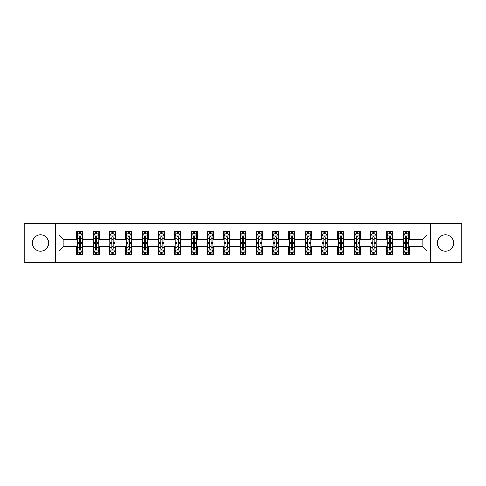 <?xml version="1.0" encoding="UTF-8"?>
<svg xmlns="http://www.w3.org/2000/svg" width="486" height="486" viewBox="0 0 486 486"><rect width="100%" height="100%" fill="white"/><g stroke="black" fill="none" stroke-linecap="round" stroke-linejoin="round"><path stroke-width="0.73" d="M445.486 234.841A8.159 8.159 0 0 0 437.333 243A8.159 8.159 0 0 0 445.486 251.159A8.159 8.159 0 0 0 453.645 243A8.159 8.159 0 0 0 445.486 234.841M40.514 234.841A8.159 8.159 0 0 0 32.355 243A8.159 8.159 0 0 0 40.514 251.159A8.159 8.159 0 0 0 48.667 243A8.159 8.159 0 0 0 40.514 234.841M430.529 262.349L461.7 262.349L461.7 223.651L430.529 223.651L430.529 262.349L55.471 262.349L55.471 223.651L24.3 223.651L24.3 262.349L55.471 262.349M430.529 223.651L55.471 223.651M409.297 235.054L409.297 231.233L403.022 231.233L403.022 235.054L392.986 235.054L392.986 231.233L386.71 231.233L386.71 235.054L376.668 235.054L376.668 231.233L370.393 231.233L370.393 235.054L360.351 235.054L360.351 231.233L354.075 231.233L354.075 235.054L344.033 235.054L344.033 231.233L337.758 231.233L337.758 235.054L327.716 235.054L327.716 231.233L321.44 231.233L321.44 235.054L311.405 235.054L311.405 231.233L305.129 231.233L305.129 235.054L295.087 235.054L295.087 231.233L288.812 231.233L288.812 235.054L278.77 235.054L278.77 231.233L272.494 231.233L272.494 235.054L262.452 235.054L262.452 231.233L256.177 231.233L256.177 235.054L246.135 235.054L246.135 231.233L239.865 231.233L239.865 235.054L229.823 235.054L229.823 231.233L223.548 231.233L223.548 235.054L213.506 235.054L213.506 231.233L207.23 231.233L207.23 235.054L197.188 235.054L197.188 231.233L190.913 231.233L190.913 235.054L180.871 235.054L180.871 231.233L174.595 231.233L174.595 235.054L164.56 235.054L164.56 231.233L158.284 231.233L158.284 235.054L148.242 235.054L148.242 231.233L141.967 231.233L141.967 235.054L131.925 235.054L131.925 231.233L125.649 231.233L125.649 235.054L115.607 235.054L115.607 231.233L109.332 231.233L109.332 235.054L99.29 235.054L99.29 231.233L93.014 231.233L93.014 235.054L82.978 235.054L82.978 231.233L76.703 231.233L76.703 235.054L58.921 235.054L58.921 250.946L63.101 246.767L76.703 246.767L76.703 254.767L82.978 254.767L82.978 246.767L93.014 246.767L93.014 254.767L99.29 254.767L99.29 246.767L109.332 246.767L109.332 254.767L115.607 254.767L115.607 246.767L125.649 246.767L125.649 254.767L131.925 254.767L131.925 246.767L141.967 246.767L141.967 254.767L148.242 254.767L148.242 246.767L158.284 246.767L158.284 254.767L164.56 254.767L164.56 246.767L174.595 246.767L174.595 254.767L180.871 254.767L180.871 246.767L190.913 246.767L190.913 254.767L197.188 254.767L197.188 246.767L207.23 246.767L207.23 254.767L213.506 254.767L213.506 246.767L223.548 246.767L223.548 254.767L229.823 254.767L229.823 246.767L239.865 246.767L239.865 254.767L246.135 254.767L246.135 246.767L256.177 246.767L256.177 254.767L262.452 254.767L262.452 246.767L272.494 246.767L272.494 254.767L278.77 254.767L278.77 246.767L288.812 246.767L288.812 254.767L295.087 254.767L295.087 246.767L305.129 246.767L305.129 254.767L311.405 254.767L311.405 246.767L321.44 246.767L321.44 254.767L327.716 254.767L327.716 246.767L337.758 246.767L337.758 254.767L344.033 254.767L344.033 246.767L354.075 246.767L354.075 254.767L360.351 254.767L360.351 246.767L370.393 246.767L370.393 254.767L376.668 254.767L376.668 246.767L386.71 246.767L386.71 254.767L392.986 254.767L392.986 246.767L403.022 246.767L403.022 254.767L409.297 254.767L409.297 246.767L422.899 246.767L422.899 239.234L409.297 239.234L409.297 235.054L427.079 235.054L427.079 250.946L409.297 250.946M403.022 250.946L392.986 250.946M386.71 250.946L376.668 250.946M370.393 250.946L360.351 250.946M354.075 250.946L344.033 250.946M337.758 250.946L327.716 250.946M321.44 250.946L311.405 250.946M305.129 250.946L295.087 250.946M288.812 250.946L278.77 250.946M272.494 250.946L262.452 250.946M256.177 250.946L246.135 250.946M239.865 250.946L229.823 250.946M223.548 250.946L213.506 250.946M207.23 250.946L197.188 250.946M190.913 250.946L180.871 250.946M174.595 250.946L164.56 250.946M158.284 250.946L148.242 250.946M141.967 250.946L131.925 250.946M125.649 250.946L115.607 250.946M109.332 250.946L99.29 250.946M93.014 250.946L82.978 250.946M76.703 250.946L58.921 250.946M403.022 235.054L403.022 239.234L392.986 239.234L392.986 235.054M386.71 235.054L386.71 239.234L376.668 239.234L376.668 235.054M370.393 235.054L370.393 239.234L360.351 239.234L360.351 235.054M354.075 235.054L354.075 239.234L344.033 239.234L344.033 235.054M337.758 235.054L337.758 239.234L327.716 239.234L327.716 235.054M321.44 235.054L321.44 239.234L311.405 239.234L311.405 235.054M305.129 235.054L305.129 239.234L295.087 239.234L295.087 235.054M288.812 235.054L288.812 239.234L278.77 239.234L278.77 235.054M272.494 235.054L272.494 239.234L262.452 239.234L262.452 235.054M256.177 235.054L256.177 239.234L246.135 239.234L246.135 235.054M239.865 235.054L239.865 239.234L229.823 239.234L229.823 235.054M223.548 235.054L223.548 239.234L213.506 239.234L213.506 235.054M207.23 235.054L207.23 239.234L197.188 239.234L197.188 235.054M190.913 235.054L190.913 239.234L180.871 239.234L180.871 235.054M174.595 235.054L174.595 239.234L164.56 239.234L164.56 235.054M158.284 235.054L158.284 239.234L148.242 239.234L148.242 235.054M141.967 235.054L141.967 239.234L131.925 239.234L131.925 235.054M125.649 235.054L125.649 239.234L115.607 239.234L115.607 235.054M109.332 235.054L109.332 239.234L99.29 239.234L99.29 235.054M93.014 235.054L93.014 239.234L82.978 239.234L82.978 235.054M76.703 235.054L76.703 239.234L63.101 239.234L58.921 235.054M63.101 239.234L63.101 246.767M427.079 250.946L422.899 246.767M422.899 239.234L427.079 235.054M76.703 233.851L77.225 233.851M79.212 233.851L80.463 233.851M82.45 233.851L82.978 233.851M76.703 239.13L77.225 239.13M79.212 239.13L80.463 239.13M82.45 239.13L82.978 239.13M76.703 246.87L77.225 246.87M79.212 246.87L80.463 246.87M82.45 246.87L82.978 246.87M76.703 252.149L77.225 252.149M79.212 252.149L80.463 252.149M82.45 252.149L82.978 252.149M93.014 246.87L93.537 246.87M95.529 246.87L96.781 246.87M98.767 246.87L99.29 246.87M93.014 252.149L93.537 252.149M95.529 252.149L96.781 252.149M98.767 252.149L99.29 252.149M93.014 233.851L93.537 233.851M95.529 233.851L96.781 233.851M98.767 233.851L99.29 233.851M93.014 239.13L93.537 239.13M95.529 239.13L96.781 239.13M98.767 239.13L99.29 239.13M109.332 246.87L109.854 246.87M111.841 246.87L113.098 246.87M115.085 246.87L115.607 246.87M109.332 252.149L109.854 252.149M111.841 252.149L113.098 252.149M115.085 252.149L115.607 252.149M109.332 233.851L109.854 233.851M111.841 233.851L113.098 233.851M115.085 233.851L115.607 233.851M109.332 239.13L109.854 239.13M111.841 239.13L113.098 239.13M115.085 239.13L115.607 239.13M125.649 246.87L126.172 246.87M128.158 246.87L129.416 246.87M131.402 246.87L131.925 246.87M125.649 252.149L126.172 252.149M128.158 252.149L129.416 252.149M131.402 252.149L131.925 252.149M125.649 233.851L126.172 233.851M128.158 233.851L129.416 233.851M131.402 233.851L131.925 233.851M125.649 239.13L126.172 239.13M128.158 239.13L129.416 239.13M131.402 239.13L131.925 239.13M141.967 246.87L142.489 246.87M144.476 246.87L145.733 246.87M147.72 246.87L148.242 246.87M141.967 252.149L142.489 252.149M144.476 252.149L145.733 252.149M147.72 252.149L148.242 252.149M141.967 233.851L142.489 233.851M144.476 233.851L145.733 233.851M147.72 233.851L148.242 233.851M141.967 239.13L142.489 239.13M144.476 239.13L145.733 239.13M147.72 239.13L148.242 239.13M158.284 246.87L158.807 246.87M160.793 246.87L162.045 246.87M164.031 246.87L164.56 246.87M158.284 252.149L158.807 252.149M160.793 252.149L162.045 252.149M164.031 252.149L164.56 252.149M158.284 233.851L158.807 233.851M160.793 233.851L162.045 233.851M164.031 233.851L164.56 233.851M158.284 239.13L158.807 239.13M160.793 239.13L162.045 239.13M164.031 239.13L164.56 239.13M174.595 246.87L175.118 246.87M177.111 246.87L178.362 246.87M180.349 246.87L180.871 246.87M174.595 252.149L175.118 252.149M177.111 252.149L178.362 252.149M180.349 252.149L180.871 252.149M174.595 233.851L175.118 233.851M177.111 233.851L178.362 233.851M180.349 233.851L180.871 233.851M174.595 239.13L175.118 239.13M177.111 239.13L178.362 239.13M180.349 239.13L180.871 239.13M190.913 246.87L191.435 246.87M193.422 246.87L194.679 246.87M196.666 246.87L197.188 246.87M190.913 252.149L191.435 252.149M193.422 252.149L194.679 252.149M196.666 252.149L197.188 252.149M190.913 233.851L191.435 233.851M193.422 233.851L194.679 233.851M196.666 233.851L197.188 233.851M190.913 239.13L191.435 239.13M193.422 239.13L194.679 239.13M196.666 239.13L197.188 239.13M207.23 246.87L207.753 246.87M209.739 246.87L210.997 246.87M212.983 246.87L213.506 246.87M207.23 252.149L207.753 252.149M209.739 252.149L210.997 252.149M212.983 252.149L213.506 252.149M207.23 233.851L207.753 233.851M209.739 233.851L210.997 233.851M212.983 233.851L213.506 233.851M207.23 239.13L207.753 239.13M209.739 239.13L210.997 239.13M212.983 239.13L213.506 239.13M223.548 246.87L224.07 246.87M226.057 246.87L227.314 246.87M229.301 246.87L229.823 246.87M223.548 252.149L224.07 252.149M226.057 252.149L227.314 252.149M229.301 252.149L229.823 252.149M223.548 233.851L224.07 233.851M226.057 233.851L227.314 233.851M229.301 233.851L229.823 233.851M223.548 239.13L224.07 239.13M226.057 239.13L227.314 239.13M229.301 239.13L229.823 239.13M239.865 246.87L240.388 246.87M242.374 246.87L243.626 246.87M245.612 246.87L246.135 246.87M239.865 252.149L240.388 252.149M242.374 252.149L243.626 252.149M245.612 252.149L246.135 252.149M239.865 233.851L240.388 233.851M242.374 233.851L243.626 233.851M245.612 233.851L246.135 233.851M239.865 239.13L240.388 239.13M242.374 239.13L243.626 239.13M245.612 239.13L246.135 239.13M256.177 246.87L256.699 246.87M258.686 246.87L259.943 246.87M261.93 246.87L262.452 246.87M256.177 252.149L256.699 252.149M258.686 252.149L259.943 252.149M261.93 252.149L262.452 252.149M256.177 233.851L256.699 233.851M258.686 233.851L259.943 233.851M261.93 233.851L262.452 233.851M256.177 239.13L256.699 239.13M258.686 239.13L259.943 239.13M261.93 239.13L262.452 239.13M272.494 246.87L273.017 246.87M275.003 246.87L276.261 246.87M278.247 246.87L278.77 246.87M272.494 252.149L273.017 252.149M275.003 252.149L276.261 252.149M278.247 252.149L278.77 252.149M272.494 233.851L273.017 233.851M275.003 233.851L276.261 233.851M278.247 233.851L278.77 233.851M272.494 239.13L273.017 239.13M275.003 239.13L276.261 239.13M278.247 239.13L278.77 239.13M288.812 246.87L289.334 246.87M291.321 246.87L292.578 246.87M294.565 246.87L295.087 246.87M288.812 252.149L289.334 252.149M291.321 252.149L292.578 252.149M294.565 252.149L295.087 252.149M288.812 233.851L289.334 233.851M291.321 233.851L292.578 233.851M294.565 233.851L295.087 233.851M288.812 239.13L289.334 239.13M291.321 239.13L292.578 239.13M294.565 239.13L295.087 239.13M305.129 246.87L305.651 246.87M307.638 246.87L308.889 246.87M310.882 246.87L311.405 246.87M305.129 252.149L305.651 252.149M307.638 252.149L308.889 252.149M310.882 252.149L311.405 252.149M305.129 233.851L305.651 233.851M307.638 233.851L308.889 233.851M310.882 233.851L311.405 233.851M305.129 239.13L305.651 239.13M307.638 239.13L308.889 239.13M310.882 239.13L311.405 239.13M321.44 246.87L321.969 246.87M323.955 246.87L325.207 246.87M327.193 246.87L327.716 246.87M321.44 252.149L321.969 252.149M323.955 252.149L325.207 252.149M327.193 252.149L327.716 252.149M321.44 233.851L321.969 233.851M323.955 233.851L325.207 233.851M327.193 233.851L327.716 233.851M321.44 239.13L321.969 239.13M323.955 239.13L325.207 239.13M327.193 239.13L327.716 239.13M337.758 246.87L338.28 246.87M340.267 246.87L341.524 246.87M343.511 246.87L344.033 246.87M337.758 252.149L338.28 252.149M340.267 252.149L341.524 252.149M343.511 252.149L344.033 252.149M337.758 233.851L338.28 233.851M340.267 233.851L341.524 233.851M343.511 233.851L344.033 233.851M337.758 239.13L338.28 239.13M340.267 239.13L341.524 239.13M343.511 239.13L344.033 239.13M354.075 246.87L354.598 246.87M356.584 246.87L357.842 246.87M359.828 246.87L360.351 246.87M354.075 252.149L354.598 252.149M356.584 252.149L357.842 252.149M359.828 252.149L360.351 252.149M354.075 233.851L354.598 233.851M356.584 233.851L357.842 233.851M359.828 233.851L360.351 233.851M354.075 239.13L354.598 239.13M356.584 239.13L357.842 239.13M359.828 239.13L360.351 239.13M370.393 246.87L370.915 246.87M372.902 246.87L374.159 246.87M376.146 246.87L376.668 246.87M370.393 252.149L370.915 252.149M372.902 252.149L374.159 252.149M376.146 252.149L376.668 252.149M370.393 233.851L370.915 233.851M372.902 233.851L374.159 233.851M376.146 233.851L376.668 233.851M370.393 239.13L370.915 239.13M372.902 239.13L374.159 239.13M376.146 239.13L376.668 239.13M386.71 246.87L387.233 246.87M389.219 246.87L390.471 246.87M392.463 246.87L392.986 246.87M386.71 252.149L387.233 252.149M389.219 252.149L390.471 252.149M392.463 252.149L392.986 252.149M386.71 233.851L387.233 233.851M389.219 233.851L390.471 233.851M392.463 233.851L392.986 233.851M386.71 239.13L387.233 239.13M389.219 239.13L390.471 239.13M392.463 239.13L392.986 239.13M403.022 246.87L403.55 246.87M405.537 246.87L406.788 246.87M408.775 246.87L409.297 246.87M403.022 252.149L403.55 252.149M405.537 252.149L406.788 252.149M408.775 252.149L409.297 252.149M403.022 233.851L403.55 233.851M405.537 233.851L406.788 233.851M408.775 233.851L409.297 233.851M403.022 239.13L403.55 239.13M405.537 239.13L406.788 239.13M408.775 239.13L409.297 239.13M80.463 232.594L79.212 232.594M82.45 241.062L80.463 241.062L80.463 242.374L82.45 242.374L82.45 235.989L81.405 233.9L78.27 233.9L77.225 235.989L77.225 242.374L79.212 242.374L79.212 241.062L77.225 241.062M77.225 235.989L77.225 231.233M82.45 235.989L82.45 231.233M79.212 233.9L79.212 231.233M80.463 231.233L80.463 233.9M80.463 241.062L80.463 236.779C80.05 235.971 79.631 235.971 79.212 236.779L79.212 241.062M79.212 253.406L80.463 253.406M77.225 244.938L79.212 244.938L79.212 243.626L77.225 243.626L77.225 250.011L78.27 252.1L81.405 252.1L82.45 250.011L82.45 243.626L80.463 243.626L80.463 244.938L82.45 244.938M82.45 250.011L82.45 254.767M77.225 250.011L77.225 254.767M80.463 252.1L80.463 254.767M79.212 254.767L79.212 252.1M79.212 244.938L79.212 249.221C79.631 250.029 80.044 250.029 80.463 249.221L80.463 244.938M96.781 232.594L95.529 232.594M98.767 241.062L96.781 241.062L96.781 242.374L98.767 242.374L98.767 235.989L97.722 233.9L94.588 233.9L93.537 235.989L93.537 242.374L95.529 242.374L95.529 241.062L93.537 241.062M93.537 235.989L93.537 231.233M98.767 235.989L98.767 231.233M95.529 233.9L95.529 231.233M96.781 231.233L96.781 233.9M96.781 241.062L96.781 236.779C96.362 235.971 95.942 235.971 95.529 236.779L95.529 241.062M113.098 232.594L111.841 232.594M115.085 241.062L113.098 241.062L113.098 242.374L115.085 242.374L115.085 235.989L114.04 233.9L110.899 233.9L109.854 235.989L109.854 242.374L111.841 242.374L111.841 241.062L109.854 241.062M109.854 235.989L109.854 231.233M115.085 235.989L115.085 231.233M111.841 233.9L111.841 231.233M113.098 231.233L113.098 233.9M113.098 241.062L113.098 236.779C112.679 235.971 112.26 235.971 111.841 236.779L111.841 241.062M95.529 253.406L96.781 253.406M93.537 244.938L95.529 244.938L95.529 243.626L93.537 243.626L93.537 250.011L94.588 252.1L97.722 252.1L98.767 250.011L98.767 243.626L96.781 243.626L96.781 244.938L98.767 244.938M98.767 250.011L98.767 254.767M93.537 250.011L93.537 254.767M96.781 252.1L96.781 254.767M95.529 254.767L95.529 252.1M95.529 244.938L95.529 249.221C95.942 250.029 96.362 250.029 96.781 249.221L96.781 244.938M111.841 253.406L113.098 253.406M109.854 244.938L111.841 244.938L111.841 243.626L109.854 243.626L109.854 250.011L110.899 252.1L114.04 252.1L115.085 250.011L115.085 243.626L113.098 243.626L113.098 244.938L115.085 244.938M115.085 250.011L115.085 254.767M109.854 250.011L109.854 254.767M113.098 252.1L113.098 254.767M111.841 254.767L111.841 252.1M111.841 244.938L111.841 249.221C112.26 250.029 112.679 250.029 113.098 249.221L113.098 244.938M129.416 232.594L128.158 232.594M131.402 241.062L129.416 241.062L129.416 242.374L131.402 242.374L131.402 235.989L130.357 233.9L127.217 233.9L126.172 235.989L126.172 242.374L128.158 242.374L128.158 241.062L126.172 241.062M126.172 235.989L126.172 231.233M131.402 235.989L131.402 231.233M128.158 233.9L128.158 231.233M129.416 231.233L129.416 233.9M129.416 241.062L129.416 236.779C128.997 235.971 128.577 235.971 128.158 236.779L128.158 241.062M145.733 232.594L144.476 232.594M147.72 241.062L145.733 241.062L145.733 242.374L147.72 242.374L147.72 235.989L146.669 233.9L143.534 233.9L142.489 235.989L142.489 242.374L144.476 242.374L144.476 241.062L142.489 241.062M142.489 235.989L142.489 231.233M147.72 235.989L147.72 231.233M144.476 233.9L144.476 231.233M145.733 231.233L145.733 233.9M145.733 241.062L145.733 236.779C145.314 235.971 144.895 235.971 144.476 236.779L144.476 241.062M162.045 232.594L160.793 232.594M164.031 241.062L162.045 241.062L162.045 242.374L164.031 242.374L164.031 235.989L162.986 233.9L159.851 233.9L158.807 235.989L158.807 242.374L160.793 242.374L160.793 241.062L158.807 241.062M158.807 235.989L158.807 231.233M164.031 235.989L164.031 231.233M160.793 233.9L160.793 231.233M162.045 231.233L162.045 233.9M162.045 241.062L162.045 236.779C161.631 235.971 161.212 235.971 160.793 236.779L160.793 241.062M128.158 253.406L129.416 253.406M126.172 244.938L128.158 244.938L128.158 243.626L126.172 243.626L126.172 250.011L127.217 252.1L130.357 252.1L131.402 250.011L131.402 243.626L129.416 243.626L129.416 244.938L131.402 244.938M131.402 250.011L131.402 254.767M126.172 250.011L126.172 254.767M129.416 252.1L129.416 254.767M128.158 254.767L128.158 252.1M128.158 244.938L128.158 249.221C128.577 250.029 128.997 250.029 129.416 249.221L129.416 244.938M144.476 253.406L145.733 253.406M142.489 244.938L144.476 244.938L144.476 243.626L142.489 243.626L142.489 250.011L143.534 252.1L146.669 252.1L147.72 250.011L147.72 243.626L145.733 243.626L145.733 244.938L147.72 244.938M147.72 250.011L147.72 254.767M142.489 250.011L142.489 254.767M145.733 252.1L145.733 254.767M144.476 254.767L144.476 252.1M144.476 244.938L144.476 249.221C144.895 250.029 145.314 250.029 145.733 249.221L145.733 244.938M160.793 253.406L162.045 253.406M158.807 244.938L160.793 244.938L160.793 243.626L158.807 243.626L158.807 250.011L159.851 252.1L162.986 252.1L164.031 250.011L164.031 243.626L162.045 243.626L162.045 244.938L164.031 244.938M164.031 250.011L164.031 254.767M158.807 250.011L158.807 254.767M162.045 252.1L162.045 254.767M160.793 254.767L160.793 252.1M160.793 244.938L160.793 249.221C161.206 250.029 161.625 250.029 162.045 249.221L162.045 244.938M177.111 253.406L178.362 253.406M175.118 244.938L177.111 244.938L177.111 243.626L175.118 243.626L175.118 250.011L176.169 252.1L179.304 252.1L180.349 250.011L180.349 243.626L178.362 243.626L178.362 244.938L180.349 244.938M180.349 250.011L180.349 254.767M175.118 250.011L175.118 254.767M178.362 252.1L178.362 254.767M177.111 254.767L177.111 252.1M177.111 244.938L177.111 249.221C177.524 250.029 177.943 250.029 178.362 249.221L178.362 244.938M193.422 253.406L194.679 253.406M191.435 244.938L193.422 244.938L193.422 243.626L191.435 243.626L191.435 250.011L192.48 252.1L195.621 252.1L196.666 250.011L196.666 243.626L194.679 243.626L194.679 244.938L196.666 244.938M196.666 250.011L196.666 254.767M191.435 250.011L191.435 254.767M194.679 252.1L194.679 254.767M193.422 254.767L193.422 252.1M193.422 244.938L193.422 249.221C193.841 250.029 194.26 250.029 194.679 249.221L194.679 244.938M209.739 253.406L210.997 253.406M207.753 244.938L209.739 244.938L209.739 243.626L207.753 243.626L207.753 250.011L208.798 252.1L211.939 252.1L212.983 250.011L212.983 243.626L210.997 243.626L210.997 244.938L212.983 244.938M212.983 250.011L212.983 254.767M207.753 250.011L207.753 254.767M210.997 252.1L210.997 254.767M209.739 254.767L209.739 252.1M209.739 244.938L209.739 249.221C210.159 250.029 210.578 250.029 210.997 249.221L210.997 244.938M226.057 253.406L227.314 253.406M224.07 244.938L226.057 244.938L226.057 243.626L224.07 243.626L224.07 250.011L225.115 252.1L228.25 252.1L229.301 250.011L229.301 243.626L227.314 243.626L227.314 244.938L229.301 244.938M229.301 250.011L229.301 254.767M224.07 250.011L224.07 254.767M227.314 252.1L227.314 254.767M226.057 254.767L226.057 252.1M226.057 244.938L226.057 249.221C226.476 250.029 226.895 250.029 227.314 249.221L227.314 244.938M242.374 253.406L243.626 253.406M240.388 244.938L242.374 244.938L242.374 243.626L240.388 243.626L240.388 250.011L241.433 252.1L244.567 252.1L245.612 250.011L245.612 243.626L243.626 243.626L243.626 244.938L245.612 244.938M245.612 250.011L245.612 254.767M240.388 250.011L240.388 254.767M243.626 252.1L243.626 254.767M242.374 254.767L242.374 252.1M242.374 244.938L242.374 249.221C242.787 250.029 243.207 250.029 243.626 249.221L243.626 244.938M258.686 253.406L259.943 253.406M256.699 244.938L258.686 244.938L258.686 243.626L256.699 243.626L256.699 250.011L257.75 252.1L260.885 252.1L261.93 250.011L261.93 243.626L259.943 243.626L259.943 244.938L261.93 244.938M261.93 250.011L261.93 254.767M256.699 250.011L256.699 254.767M259.943 252.1L259.943 254.767M258.686 254.767L258.686 252.1M258.686 244.938L258.686 249.221C259.105 250.029 259.524 250.029 259.943 249.221L259.943 244.938M275.003 253.406L276.261 253.406M273.017 244.938L275.003 244.938L275.003 243.626L273.017 243.626L273.017 250.011L274.061 252.1L277.202 252.1L278.247 250.011L278.247 243.626L276.261 243.626L276.261 244.938L278.247 244.938M278.247 250.011L278.247 254.767M273.017 250.011L273.017 254.767M276.261 252.1L276.261 254.767M275.003 254.767L275.003 252.1M275.003 244.938L275.003 249.221C275.422 250.029 275.841 250.029 276.261 249.221L276.261 244.938M291.321 253.406L292.578 253.406M289.334 244.938L291.321 244.938L291.321 243.626L289.334 243.626L289.334 250.011L290.379 252.1L293.52 252.1L294.565 250.011L294.565 243.626L292.578 243.626L292.578 244.938L294.565 244.938M294.565 250.011L294.565 254.767M289.334 250.011L289.334 254.767M292.578 252.1L292.578 254.767M291.321 254.767L291.321 252.1M291.321 244.938L291.321 249.221C291.74 250.029 292.159 250.029 292.578 249.221L292.578 244.938M307.638 253.406L308.889 253.406M305.651 244.938L307.638 244.938L307.638 243.626L305.651 243.626L305.651 250.011L306.696 252.1L309.831 252.1L310.882 250.011L310.882 243.626L308.889 243.626L308.889 244.938L310.882 244.938M310.882 250.011L310.882 254.767M305.651 250.011L305.651 254.767M308.889 252.1L308.889 254.767M307.638 254.767L307.638 252.1M307.638 244.938L307.638 249.221C308.057 250.029 308.476 250.029 308.889 249.221L308.889 244.938M323.955 253.406L325.207 253.406M321.969 244.938L323.955 244.938L323.955 243.626L321.969 243.626L321.969 250.011L323.014 252.1L326.149 252.1L327.193 250.011L327.193 243.626L325.207 243.626L325.207 244.938L327.193 244.938M327.193 250.011L327.193 254.767M321.969 250.011L321.969 254.767M325.207 252.1L325.207 254.767M323.955 254.767L323.955 252.1M323.955 244.938L323.955 249.221C324.369 250.029 324.788 250.029 325.207 249.221L325.207 244.938M340.267 253.406L341.524 253.406M338.28 244.938L340.267 244.938L340.267 243.626L338.28 243.626L338.28 250.011L339.331 252.1L342.466 252.1L343.511 250.011L343.511 243.626L341.524 243.626L341.524 244.938L343.511 244.938M343.511 250.011L343.511 254.767M338.28 250.011L338.28 254.767M341.524 252.1L341.524 254.767M340.267 254.767L340.267 252.1M340.267 244.938L340.267 249.221C340.686 250.029 341.105 250.029 341.524 249.221L341.524 244.938M356.584 253.406L357.842 253.406M354.598 244.938L356.584 244.938L356.584 243.626L354.598 243.626L354.598 250.011L355.643 252.1L358.783 252.1L359.828 250.011L359.828 243.626L357.842 243.626L357.842 244.938L359.828 244.938M359.828 250.011L359.828 254.767M354.598 250.011L354.598 254.767M357.842 252.1L357.842 254.767M356.584 254.767L356.584 252.1M356.584 244.938L356.584 249.221C357.003 250.029 357.423 250.029 357.842 249.221L357.842 244.938M372.902 253.406L374.159 253.406M370.915 244.938L372.902 244.938L372.902 243.626L370.915 243.626L370.915 250.011L371.96 252.1L375.101 252.1L376.146 250.011L376.146 243.626L374.159 243.626L374.159 244.938L376.146 244.938M376.146 250.011L376.146 254.767M370.915 250.011L370.915 254.767M374.159 252.1L374.159 254.767M372.902 254.767L372.902 252.1M372.902 244.938L372.902 249.221C373.321 250.029 373.74 250.029 374.159 249.221L374.159 244.938M389.219 253.406L390.471 253.406M387.233 244.938L389.219 244.938L389.219 243.626L387.233 243.626L387.233 250.011L388.278 252.1L391.412 252.1L392.463 250.011L392.463 243.626L390.471 243.626L390.471 244.938L392.463 244.938M392.463 250.011L392.463 254.767M387.233 250.011L387.233 254.767M390.471 252.1L390.471 254.767M389.219 254.767L389.219 252.1M389.219 244.938L389.219 249.221C389.638 250.029 390.058 250.029 390.471 249.221L390.471 244.938M405.537 253.406L406.788 253.406M403.55 244.938L405.537 244.938L405.537 243.626L403.55 243.626L403.55 250.011L404.595 252.1L407.73 252.1L408.775 250.011L408.775 243.626L406.788 243.626L406.788 244.938L408.775 244.938M408.775 250.011L408.775 254.767M403.55 250.011L403.55 254.767M406.788 252.1L406.788 254.767M405.537 254.767L405.537 252.1M405.537 244.938L405.537 249.221C405.95 250.029 406.369 250.029 406.788 249.221L406.788 244.938M178.362 232.594L177.111 232.594M180.349 241.062L178.362 241.062L178.362 242.374L180.349 242.374L180.349 235.989L179.304 233.9L176.169 233.9L175.118 235.989L175.118 242.374L177.111 242.374L177.111 241.062L175.118 241.062M175.118 235.989L175.118 231.233M180.349 235.989L180.349 231.233M177.111 233.9L177.111 231.233M178.362 231.233L178.362 233.9M178.362 241.062L178.362 236.779C177.943 235.971 177.524 235.971 177.111 236.779L177.111 241.062M194.679 232.594L193.422 232.594M196.666 241.062L194.679 241.062L194.679 242.374L196.666 242.374L196.666 235.989L195.621 233.9L192.48 233.9L191.435 235.989L191.435 242.374L193.422 242.374L193.422 241.062L191.435 241.062M191.435 235.989L191.435 231.233M196.666 235.989L196.666 231.233M193.422 233.9L193.422 231.233M194.679 231.233L194.679 233.9M194.679 241.062L194.679 236.779C194.26 235.971 193.841 235.971 193.422 236.779L193.422 241.062M210.997 232.594L209.739 232.594M212.983 241.062L210.997 241.062L210.997 242.374L212.983 242.374L212.983 235.989L211.939 233.9L208.798 233.9L207.753 235.989L207.753 242.374L209.739 242.374L209.739 241.062L207.753 241.062M207.753 235.989L207.753 231.233M212.983 235.989L212.983 231.233M209.739 233.9L209.739 231.233M210.997 231.233L210.997 233.9M210.997 241.062L210.997 236.779C210.578 235.971 210.159 235.971 209.739 236.779L209.739 241.062M227.314 232.594L226.057 232.594M229.301 241.062L227.314 241.062L227.314 242.374L229.301 242.374L229.301 235.989L228.25 233.9L225.115 233.9L224.07 235.989L224.07 242.374L226.057 242.374L226.057 241.062L224.07 241.062M224.07 235.989L224.07 231.233M229.301 235.989L229.301 231.233M226.057 233.9L226.057 231.233M227.314 231.233L227.314 233.9M227.314 241.062L227.314 236.779C226.895 235.971 226.476 235.971 226.057 236.779L226.057 241.062M243.626 232.594L242.374 232.594M245.612 241.062L243.626 241.062L243.626 242.374L245.612 242.374L245.612 235.989L244.567 233.9L241.433 233.9L240.388 235.989L240.388 242.374L242.374 242.374L242.374 241.062L240.388 241.062M240.388 235.989L240.388 231.233M245.612 235.989L245.612 231.233M242.374 233.9L242.374 231.233M243.626 231.233L243.626 233.9M243.626 241.062L243.626 236.779C243.213 235.971 242.793 235.971 242.374 236.779L242.374 241.062M259.943 232.594L258.686 232.594M261.93 241.062L259.943 241.062L259.943 242.374L261.93 242.374L261.93 235.989L260.885 233.9L257.75 233.9L256.699 235.989L256.699 242.374L258.686 242.374L258.686 241.062L256.699 241.062M256.699 235.989L256.699 231.233M261.93 235.989L261.93 231.233M258.686 233.9L258.686 231.233M259.943 231.233L259.943 233.9M259.943 241.062L259.943 236.779C259.524 235.971 259.105 235.971 258.686 236.779L258.686 241.062M276.261 232.594L275.003 232.594M278.247 241.062L276.261 241.062L276.261 242.374L278.247 242.374L278.247 235.989L277.202 233.9L274.061 233.9L273.017 235.989L273.017 242.374L275.003 242.374L275.003 241.062L273.017 241.062M273.017 235.989L273.017 231.233M278.247 235.989L278.247 231.233M275.003 233.9L275.003 231.233M276.261 231.233L276.261 233.9M276.261 241.062L276.261 236.779C275.841 235.971 275.422 235.971 275.003 236.779L275.003 241.062M292.578 232.594L291.321 232.594M294.565 241.062L292.578 241.062L292.578 242.374L294.565 242.374L294.565 235.989L293.52 233.9L290.379 233.9L289.334 235.989L289.334 242.374L291.321 242.374L291.321 241.062L289.334 241.062M289.334 235.989L289.334 231.233M294.565 235.989L294.565 231.233M291.321 233.9L291.321 231.233M292.578 231.233L292.578 233.9M292.578 241.062L292.578 236.779C292.159 235.971 291.74 235.971 291.321 236.779L291.321 241.062M308.889 232.594L307.638 232.594M310.882 241.062L308.889 241.062L308.889 242.374L310.882 242.374L310.882 235.989L309.831 233.9L306.696 233.9L305.651 235.989L305.651 242.374L307.638 242.374L307.638 241.062L305.651 241.062M305.651 235.989L305.651 231.233M310.882 235.989L310.882 231.233M307.638 233.9L307.638 231.233M308.889 231.233L308.889 233.9M308.889 241.062L308.889 236.779C308.476 235.971 308.057 235.971 307.638 236.779L307.638 241.062M325.207 232.594L323.955 232.594M327.193 241.062L325.207 241.062L325.207 242.374L327.193 242.374L327.193 235.989L326.149 233.9L323.014 233.9L321.969 235.989L321.969 242.374L323.955 242.374L323.955 241.062L321.969 241.062M321.969 235.989L321.969 231.233M327.193 235.989L327.193 231.233M323.955 233.9L323.955 231.233M325.207 231.233L325.207 233.9M325.207 241.062L325.207 236.779C324.794 235.971 324.375 235.971 323.955 236.779L323.955 241.062M341.524 232.594L340.267 232.594M343.511 241.062L341.524 241.062L341.524 242.374L343.511 242.374L343.511 235.989L342.466 233.9L339.331 233.9L338.28 235.989L338.28 242.374L340.267 242.374L340.267 241.062L338.28 241.062M338.28 235.989L338.28 231.233M343.511 235.989L343.511 231.233M340.267 233.9L340.267 231.233M341.524 231.233L341.524 233.9M341.524 241.062L341.524 236.779C341.105 235.971 340.686 235.971 340.267 236.779L340.267 241.062M357.842 232.594L356.584 232.594M359.828 241.062L357.842 241.062L357.842 242.374L359.828 242.374L359.828 235.989L358.783 233.9L355.643 233.9L354.598 235.989L354.598 242.374L356.584 242.374L356.584 241.062L354.598 241.062M354.598 235.989L354.598 231.233M359.828 235.989L359.828 231.233M356.584 233.9L356.584 231.233M357.842 231.233L357.842 233.9M357.842 241.062L357.842 236.779C357.423 235.971 357.003 235.971 356.584 236.779L356.584 241.062M374.159 232.594L372.902 232.594M376.146 241.062L374.159 241.062L374.159 242.374L376.146 242.374L376.146 235.989L375.101 233.9L371.96 233.9L370.915 235.989L370.915 242.374L372.902 242.374L372.902 241.062L370.915 241.062M370.915 235.989L370.915 231.233M376.146 235.989L376.146 231.233M372.902 233.9L372.902 231.233M374.159 231.233L374.159 233.9M374.159 241.062L374.159 236.779C373.74 235.971 373.321 235.971 372.902 236.779L372.902 241.062M390.471 232.594L389.219 232.594M392.463 241.062L390.471 241.062L390.471 242.374L392.463 242.374L392.463 235.989L391.412 233.9L388.278 233.9L387.233 235.989L387.233 242.374L389.219 242.374L389.219 241.062L387.233 241.062M387.233 235.989L387.233 231.233M392.463 235.989L392.463 231.233M389.219 233.9L389.219 231.233M390.471 231.233L390.471 233.9M390.471 241.062L390.471 236.779C390.058 235.971 389.638 235.971 389.219 236.779L389.219 241.062M406.788 232.594L405.537 232.594M408.775 241.062L406.788 241.062L406.788 242.374L408.775 242.374L408.775 235.989L407.73 233.9L404.595 233.9L403.55 235.989L403.55 242.374L405.537 242.374L405.537 241.062L403.55 241.062M403.55 235.989L403.55 231.233M408.775 235.989L408.775 231.233M405.537 233.9L405.537 231.233M406.788 231.233L406.788 233.9M406.788 241.062L406.788 236.779C406.369 235.971 405.956 235.971 405.537 236.779L405.537 241.062M82.426 235.941L77.25 235.941M77.225 234.027L78.203 234.027M81.472 234.027L82.45 234.027M79.212 238.255L77.225 238.255M82.45 238.255L80.463 238.255M80.463 233.262L79.212 233.262M77.25 250.059L82.426 250.059M82.45 251.973L81.472 251.973M78.203 251.973L77.225 251.973M80.463 247.745L82.45 247.745M77.225 247.745L79.212 247.745M79.212 252.738L80.463 252.738M98.743 235.941L93.567 235.941M93.537 234.027L94.521 234.027M97.783 234.027L98.767 234.027M95.529 238.255L93.537 238.255M98.767 238.255L96.781 238.255M96.781 233.262L95.529 233.262M115.061 235.941L109.885 235.941M109.854 234.027L110.838 234.027M114.101 234.027L115.085 234.027M111.841 238.255L109.854 238.255M115.085 238.255L113.098 238.255M113.098 233.262L111.841 233.262M93.567 250.059L98.743 250.059M98.767 251.973L97.783 251.973M94.521 251.973L93.537 251.973M96.781 247.745L98.767 247.745M93.537 247.745L95.529 247.745M95.529 252.738L96.781 252.738M109.885 250.059L115.061 250.059M115.085 251.973L114.101 251.973M110.838 251.973L109.854 251.973M113.098 247.745L115.085 247.745M109.854 247.745L111.841 247.745M111.841 252.738L113.098 252.738M131.378 235.941L126.196 235.941M126.172 234.027L127.156 234.027M130.418 234.027L131.402 234.027M128.158 238.255L126.172 238.255M131.402 238.255L129.416 238.255M129.416 233.262L128.158 233.262M147.689 235.941L142.513 235.941M142.489 234.027L143.473 234.027M146.736 234.027L147.72 234.027M144.476 238.255L142.489 238.255M147.72 238.255L145.733 238.255M145.733 233.262L144.476 233.262M164.007 235.941L158.831 235.941M158.807 234.027L159.785 234.027M163.053 234.027L164.031 234.027M160.793 238.255L158.807 238.255M164.031 238.255L162.045 238.255M162.045 233.262L160.793 233.262M126.196 250.059L131.378 250.059M131.402 251.973L130.418 251.973M127.156 251.973L126.172 251.973M129.416 247.745L131.402 247.745M126.172 247.745L128.158 247.745M128.158 252.738L129.416 252.738M142.513 250.059L147.689 250.059M147.72 251.973L146.736 251.973M143.473 251.973L142.489 251.973M145.733 247.745L147.72 247.745M142.489 247.745L144.476 247.745M144.476 252.738L145.733 252.738M158.831 250.059L164.007 250.059M164.031 251.973L163.053 251.973M159.785 251.973L158.807 251.973M162.045 247.745L164.031 247.745M158.807 247.745L160.793 247.745M160.793 252.738L162.045 252.738M175.148 250.059L180.324 250.059M180.349 251.973L179.364 251.973M176.102 251.973L175.118 251.973M178.362 247.745L180.349 247.745M175.118 247.745L177.111 247.745M177.111 252.738L178.362 252.738M191.46 250.059L196.642 250.059M196.666 251.973L195.682 251.973M192.42 251.973L191.435 251.973M194.679 247.745L196.666 247.745M191.435 247.745L193.422 247.745M193.422 252.738L194.679 252.738M207.777 250.059L212.959 250.059M212.983 251.973L211.999 251.973M208.737 251.973L207.753 251.973M210.997 247.745L212.983 247.745M207.753 247.745L209.739 247.745M209.739 252.738L210.997 252.738M224.095 250.059L229.27 250.059M229.301 251.973L228.317 251.973M225.054 251.973L224.07 251.973M227.314 247.745L229.301 247.745M224.07 247.745L226.057 247.745M226.057 252.738L227.314 252.738M240.412 250.059L245.588 250.059M245.612 251.973L244.634 251.973M241.366 251.973L240.388 251.973M243.626 247.745L245.612 247.745M240.388 247.745L242.374 247.745M242.374 252.738L243.626 252.738M256.73 250.059L261.905 250.059M261.93 251.973L260.946 251.973M257.683 251.973L256.699 251.973M259.943 247.745L261.93 247.745M256.699 247.745L258.686 247.745M258.686 252.738L259.943 252.738M273.041 250.059L278.223 250.059M278.247 251.973L277.263 251.973M274.001 251.973L273.017 251.973M276.261 247.745L278.247 247.745M273.017 247.745L275.003 247.745M275.003 252.738L276.261 252.738M289.358 250.059L294.54 250.059M294.565 251.973L293.58 251.973M290.318 251.973L289.334 251.973M292.578 247.745L294.565 247.745M289.334 247.745L291.321 247.745M291.321 252.738L292.578 252.738M305.676 250.059L310.852 250.059M310.882 251.973L309.898 251.973M306.636 251.973L305.651 251.973M308.889 247.745L310.882 247.745M305.651 247.745L307.638 247.745M307.638 252.738L308.889 252.738M321.993 250.059L327.169 250.059M327.193 251.973L326.215 251.973M322.947 251.973L321.969 251.973M325.207 247.745L327.193 247.745M321.969 247.745L323.955 247.745M323.955 252.738L325.207 252.738M338.311 250.059L343.487 250.059M343.511 251.973L342.527 251.973M339.264 251.973L338.28 251.973M341.524 247.745L343.511 247.745M338.28 247.745L340.267 247.745M340.267 252.738L341.524 252.738M354.622 250.059L359.804 250.059M359.828 251.973L358.844 251.973M355.582 251.973L354.598 251.973M357.842 247.745L359.828 247.745M354.598 247.745L356.584 247.745M356.584 252.738L357.842 252.738M370.94 250.059L376.115 250.059M376.146 251.973L375.162 251.973M371.899 251.973L370.915 251.973M374.159 247.745L376.146 247.745M370.915 247.745L372.902 247.745M372.902 252.738L374.159 252.738M387.257 250.059L392.433 250.059M392.463 251.973L391.479 251.973M388.217 251.973L387.233 251.973M390.471 247.745L392.463 247.745M387.233 247.745L389.219 247.745M389.219 252.738L390.471 252.738M403.574 250.059L408.75 250.059M408.775 251.973L407.797 251.973M404.528 251.973L403.55 251.973M406.788 247.745L408.775 247.745M403.55 247.745L405.537 247.745M405.537 252.738L406.788 252.738M180.324 235.941L175.148 235.941M175.118 234.027L176.102 234.027M179.364 234.027L180.349 234.027M177.111 238.255L175.118 238.255M180.349 238.255L178.362 238.255M178.362 233.262L177.111 233.262M196.642 235.941L191.46 235.941M191.435 234.027L192.42 234.027M195.682 234.027L196.666 234.027M193.422 238.255L191.435 238.255M196.666 238.255L194.679 238.255M194.679 233.262L193.422 233.262M212.959 235.941L207.777 235.941M207.753 234.027L208.737 234.027M211.999 234.027L212.983 234.027M209.739 238.255L207.753 238.255M212.983 238.255L210.997 238.255M210.997 233.262L209.739 233.262M229.27 235.941L224.095 235.941M224.07 234.027L225.054 234.027M228.317 234.027L229.301 234.027M226.057 238.255L224.07 238.255M229.301 238.255L227.314 238.255M227.314 233.262L226.057 233.262M245.588 235.941L240.412 235.941M240.388 234.027L241.366 234.027M244.634 234.027L245.612 234.027M242.374 238.255L240.388 238.255M245.612 238.255L243.626 238.255M243.626 233.262L242.374 233.262M261.905 235.941L256.73 235.941M256.699 234.027L257.683 234.027M260.946 234.027L261.93 234.027M258.686 238.255L256.699 238.255M261.93 238.255L259.943 238.255M259.943 233.262L258.686 233.262M278.223 235.941L273.041 235.941M273.017 234.027L274.001 234.027M277.263 234.027L278.247 234.027M275.003 238.255L273.017 238.255M278.247 238.255L276.261 238.255M276.261 233.262L275.003 233.262M294.54 235.941L289.358 235.941M289.334 234.027L290.318 234.027M293.58 234.027L294.565 234.027M291.321 238.255L289.334 238.255M294.565 238.255L292.578 238.255M292.578 233.262L291.321 233.262M310.852 235.941L305.676 235.941M305.651 234.027L306.636 234.027M309.898 234.027L310.882 234.027M307.638 238.255L305.651 238.255M310.882 238.255L308.889 238.255M308.889 233.262L307.638 233.262M327.169 235.941L321.993 235.941M321.969 234.027L322.947 234.027M326.215 234.027L327.193 234.027M323.955 238.255L321.969 238.255M327.193 238.255L325.207 238.255M325.207 233.262L323.955 233.262M343.487 235.941L338.311 235.941M338.28 234.027L339.264 234.027M342.527 234.027L343.511 234.027M340.267 238.255L338.28 238.255M343.511 238.255L341.524 238.255M341.524 233.262L340.267 233.262M359.804 235.941L354.622 235.941M354.598 234.027L355.582 234.027M358.844 234.027L359.828 234.027M356.584 238.255L354.598 238.255M359.828 238.255L357.842 238.255M357.842 233.262L356.584 233.262M376.115 235.941L370.94 235.941M370.915 234.027L371.899 234.027M375.162 234.027L376.146 234.027M372.902 238.255L370.915 238.255M376.146 238.255L374.159 238.255M374.159 233.262L372.902 233.262M392.433 235.941L387.257 235.941M387.233 234.027L388.217 234.027M391.479 234.027L392.463 234.027M389.219 238.255L387.233 238.255M392.463 238.255L390.471 238.255M390.471 233.262L389.219 233.262M408.75 235.941L403.574 235.941M403.55 234.027L404.528 234.027M407.797 234.027L408.775 234.027M405.537 238.255L403.55 238.255M408.775 238.255L406.788 238.255M406.788 233.262L405.537 233.262"/></g></svg>

